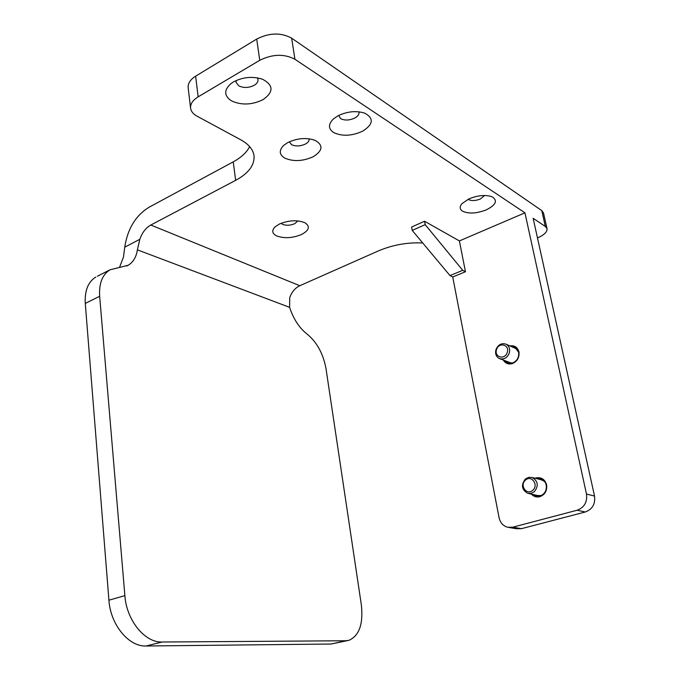 <?xml version="1.0" encoding="UTF-8"?>
<svg xmlns="http://www.w3.org/2000/svg" width="680" height="680" viewBox="0 0 680 680"><rect width="100%" height="100%" fill="white"/><g stroke="black" fill="none" stroke-linecap="round" stroke-linejoin="round"><path stroke-width="1.02" d="M525.428 478.966C520.88 484.942 521.628 489.71 527.68 493.281L531.097 493.383L534.259 491.793C538.807 485.894 538.118 481.134 532.193 477.504L528.674 477.343L525.428 478.966M525.563 480.046C519.206 485.027 526.583 495.839 532.661 490.356C539.087 485.316 531.573 474.504 525.563 480.046M541.212 479.774L544.51 481.406M541.255 495.541L537.574 495.508L528.513 493.467M496.043 349.375C494.938 353.515 495.983 356.55 499.196 358.471C503.608 359.873 506.948 358.148 509.218 353.286C510.315 349.197 509.303 346.179 506.183 344.241C501.712 342.754 498.338 344.462 496.043 349.375M496.596 349.444C493.688 357.051 504.772 360.425 507.195 352.589C510.085 344.887 498.958 341.657 496.596 349.444M515.516 348.415L517.718 349.911M511.751 363.239L499.732 358.7M108.919 600.202L124.873 595.637L99.662 296.276L85.28 303.416L108.919 600.202C110.449 624.699 128.783 646.858 146.038 646L331.16 644.019L347.65 640.602M422.722 242.973C407.541 242.225 392.819 244.851 378.548 250.844L299.795 285.719C295.111 287.971 291.754 291.95 289.731 297.636L289.595 307.334C293.514 319.107 299.302 327.99 306.977 333.974C316.914 342.116 323.264 353.719 326.026 368.781L361.318 604.69C363.443 623.773 359.337 635.638 349.019 640.296L345.839 640.755L162.069 642.013C144.908 642.812 126.531 620.364 124.873 595.637M119.476 267.486L123.488 257.006L124.746 247.172C127.559 228.862 135.643 215.56 149.005 207.272L233.24 161.857L235.645 180.344L150.816 225.029C145.809 227.876 142.137 232.636 139.816 239.317L137.385 249.849C136.281 257.091 133.195 262.233 128.146 265.276L109.965 269.815L97.35 276.258M99.662 296.276C98.906 283.424 102.34 274.601 109.965 269.815M281.172 223.261L282.668 224.383C286.348 225.726 290.377 225.496 294.772 223.677L297.908 220.898M276.769 235.969C284.325 238.637 292.596 238.144 301.572 234.481C309.281 230.282 310.377 226.363 304.878 222.717C297.279 219.75 288.762 220.201 279.327 224.069L274.992 226.933C271.524 230.588 272.119 233.605 276.769 235.969M85.28 303.416C84.592 290.657 88.094 281.877 95.786 277.066M512.729 527.196L521.483 528.666L585.284 511.989L577.133 510.229L512.729 527.196L507.722 527.281C503.132 525.971 500.25 522.784 499.077 517.71L452.736 276.973L449.99 275.578L412.233 230.418L411.613 227.043L424.55 221.246L459.399 240.924L465.46 271.753L462.748 270.325L425.187 224.638L424.55 221.246M412.233 230.418L425.187 224.638M537.489 237.957C544.144 235.008 547.323 231.923 547.034 228.684L543.49 212.925L541.764 210.605L291.661 38.173C281.019 32.385 269.365 32.683 256.708 39.066L195.636 76.168C190.298 79.56 187.807 83.41 188.165 87.72L190.595 108.171C191.046 111.384 193.196 114.044 197.03 116.161L240.805 139.816C248.71 144.219 253.113 149.506 254.023 155.686C254.728 165.087 248.608 173.306 235.645 180.344M233.24 161.857C241.213 157.522 246.687 152.439 249.653 146.608M468.231 199.231L468.741 199.631C471.75 201.05 475.626 200.838 480.377 198.985L484.611 195.492M462.562 211.182C468.741 214.013 476.688 213.554 486.404 209.814C496.128 204.807 497.964 200.439 491.921 196.715C485.46 194.599 477.844 195.304 469.072 198.832L462.094 203.516C459.425 206.652 459.578 209.21 462.562 211.182M338.674 115.464L340.629 118.634C344.717 120.649 349.426 120.462 354.739 118.065C357.782 116.382 359.184 114.486 358.972 112.379L358.81 111.8M236.224 80.486L236.053 82.263L238.739 85.825C243.593 88.145 248.744 87.975 254.192 85.306C256.947 83.64 258.23 81.71 258.026 79.526L257.38 77.852M459.399 240.924L524.943 212.831L294.925 59.279C284.24 53.669 272.519 54.009 259.743 60.307L256.708 39.066M524.943 212.831L586.483 494.062C587.443 502.112 584.332 507.501 577.133 510.229M547.034 228.684L545.317 226.431L533.145 218.305L594.524 496.052L586.483 494.062M289.374 141.788L291.533 144.679C295.698 146.54 300.305 146.336 305.354 144.075C308.057 142.579 309.315 140.896 309.137 139.026L309.094 138.805M333.565 132.498C341.972 136.501 351.602 136.094 362.466 131.274C373.346 124.415 374.127 118.388 364.803 113.186C356.286 110.5 347.361 111.367 338.028 115.795L333.514 118.864C328.134 124.177 328.151 128.715 333.565 132.498M190.595 108.171C190.238 103.963 192.763 100.189 198.144 96.841L259.743 60.307M521.483 528.666L516.519 528.742L509.006 527.493M452.736 276.973L465.46 271.753M462.748 270.325L449.99 275.578M284.775 158.091C293.335 161.781 302.77 161.339 313.08 156.782C322.779 150.764 323.51 145.316 315.256 140.42C306.587 137.385 297.466 138.082 287.895 142.519L283.976 145.146C278.8 150.203 279.063 154.513 284.775 158.091M233.384 81.948L231.498 83.181C223.83 89.718 223.788 95.599 231.378 100.81C241.332 105.409 251.872 105.026 262.999 99.671C273.751 92.081 273.649 85.297 262.675 79.305C252.79 76.084 243.024 76.968 233.384 81.948M503.446 360.255C505.58 363.562 508.598 364.659 512.499 363.545C517.404 361.25 519.554 357.374 518.967 351.892C517.573 347.208 514.539 345.202 509.873 345.89M531.42 494.122C533.749 496.613 536.554 497.471 539.835 496.697C545.003 494.666 547.264 490.705 546.61 484.831C544.884 479.281 541.34 476.977 535.976 477.921L535.083 478.227M585.284 511.989C592.408 509.303 595.493 503.99 594.524 496.052M508.589 363.197L506.889 361.709M505.087 360.944L507.365 362.754L512.703 362.967C517.2 360.868 519.171 357.315 518.627 352.3L514.972 347.31L511.496 346.613M537.302 496.23L535.033 494.938M533.239 494.53L535.942 495.975L540.031 495.992C544.765 494.131 546.839 490.51 546.236 485.129C545.471 481.958 543.668 479.867 540.838 478.848L536.894 478.686M538.679 479.137L541.271 479M513.281 347.412L515.55 347.642M137.385 249.849L289.595 307.334M150.816 225.029L299.795 285.719M139.816 239.317L124.746 247.172M146.038 646L162.069 642.013M331.16 644.019L345.839 640.755M294.925 59.279L291.661 38.173M545.317 226.431L541.764 210.605M198.144 96.841L195.636 76.168M542.019 479.978L532.193 477.504M516.035 348.644L506.183 344.241M128.146 265.276L126.684 266.016M507.96 363.001L507.365 362.754M536.851 496.179L535.942 495.975"/></g></svg>

